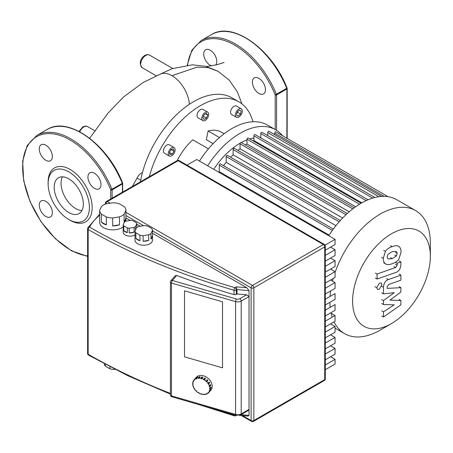 <?xml version="1.0" encoding="UTF-8"?>
<svg xmlns="http://www.w3.org/2000/svg" width="453" height="453" viewBox="0 0 453 453"><rect width="100%" height="100%" fill="white"/><g stroke="black" fill="none" stroke-linecap="round" stroke-linejoin="round"><path stroke-width="0.68" d="M62.474 176.834A20.628 11.908 -120 0 0 61.053 183.267A20.628 11.908 -120 0 0 81.925 210.52M54.173 187.242A20.628 11.908 -120 0 0 63.177 208.001A20.628 11.908 -120 0 0 79.077 213.527A20.628 11.908 -120 0 0 83.346 204.088A20.628 11.908 -120 0 0 74.343 183.323A20.628 11.908 -120 0 0 58.443 177.797A20.628 11.908 -120 0 0 54.173 187.242M68.76 219.501L70.136 220.294A31.138 17.978 -120 0 0 92.157 207.582A31.138 17.978 -120 0 0 70.136 169.445A31.138 17.978 -120 0 0 48.114 182.157L48.114 183.748A29.196 16.857 -120 0 0 68.76 219.501A29.196 16.857 -120 0 0 89.4 207.582A29.196 16.857 -120 0 0 68.76 171.829A29.196 16.857 -120 0 0 48.114 183.748M94.462 188.369A9.247 5.34 -120 0 0 99.088 188.827A9.247 5.34 -120 0 0 100.504 181.421A9.247 5.34 -120 0 0 94.462 173.273A9.247 5.34 -120 0 0 89.841 172.82A9.247 5.34 -120 0 0 88.426 180.226A9.247 5.34 -120 0 0 94.462 188.369M52.344 156.506A9.247 5.34 -120 0 0 48.312 147.202A9.247 5.34 -120 0 0 41.183 144.728A9.247 5.34 -120 0 0 39.269 148.958A9.247 5.34 -120 0 0 43.307 158.261A9.247 5.34 -120 0 0 50.43 160.736A9.247 5.34 -120 0 0 52.344 156.506M45.81 201.364A9.247 5.34 -120 0 0 41.183 200.911A9.247 5.34 -120 0 0 39.768 208.318A9.247 5.34 -120 0 0 45.81 216.46A9.247 5.34 -120 0 0 50.43 216.919A9.247 5.34 -120 0 0 51.846 209.513A9.247 5.34 -120 0 0 45.81 201.364M110.736 198.975L110.736 189.881L122.644 183.159C107.967 144.535 68.25 115.775 47.089 129.518L36.767 135.481L27.152 145.6L22.65 161.257L23.669 180.634L30.045 201.574L41.042 221.715L55.408 238.771L71.517 250.803L87.599 256.426M387.185 256.947L387.955 254.326L392.168 251.681L396.409 251.341L397.179 253.42L396.409 256.007L392.168 258.663L387.955 258.991L387.185 256.947M392.168 263.68C389.161 264.886 386.913 264.926 385.412 263.788C384.133 263.04 383.419 261.217 383.272 258.329L385.412 251.324C386.913 249.127 389.161 247.576 392.168 246.664C395.197 245.447 397.457 245.407 398.951 246.545C400.231 247.31 400.945 249.139 401.092 252.044L398.951 259.008C397.457 261.2 395.197 262.757 392.168 263.68M385.848 264.076L383.668 262.78M383.668 250.316L385.412 251.324M398.515 246.256L398.951 246.545M395.911 272.412L377.089 279.054L377.089 274.037L395.645 267.485L397.213 265.158L397.213 263.227L400.894 261.93L400.894 264.784C400.469 268.957 398.81 271.494 395.911 272.412M375.344 278.046L377.089 279.054M375.344 273.029L377.089 274.037M395.48 262.225L397.213 263.227M399.15 260.928L400.894 261.93M379.354 283.125L381.216 282.938L381.987 284.648L379.354 289.212L377.491 289.393L376.715 287.689L379.354 283.125M389.959 300.124L400.894 300.469L400.894 304.852L383.476 317.026L383.476 311.851L394.24 304.812L383.476 304.518L383.476 300.599L394.24 292.666L383.476 293.861L383.465 287.219C383.872 283.057 385.526 280.509 388.425 279.58L400.905 275.141L400.905 280.158L388.714 284.49L387.145 286.823L387.145 288.385L400.894 287.672L400.894 292.055L389.959 300.124M399.15 299.461L400.894 300.469M381.732 316.024L383.476 317.026M381.732 310.843L383.476 311.851M381.732 303.516L383.476 304.518M381.732 299.592L383.476 300.599M381.732 292.853L383.476 293.861M399.161 274.133L400.905 275.141M399.15 286.664L400.894 287.672M109.892 366.788L109.892 368.782A10.702 6.178 0 0 0 114.422 369.484L114.422 369.11M101.347 214.076A13.137 7.582 180 0 1 99.66 210.447L101.495 206.494A13.137 7.582 180 0 1 106.104 203.833L112.944 202.774A13.137 7.582 180 0 1 119.235 203.748L124.247 206.642A13.137 7.582 180 0 1 125.934 210.277L125.934 218.221A13.137 7.582 180 0 1 125.934 218.306A13.137 7.582 180 0 1 124.099 222.174L124.099 214.229A13.137 7.582 180 0 1 119.49 216.885L119.49 224.83A13.137 7.582 180 0 1 112.65 225.888L112.65 217.944A13.137 7.582 180 0 1 106.359 216.97L106.359 224.915A13.137 7.582 180 0 1 103.511 223.669A13.137 7.582 180 0 1 101.347 222.027L101.347 214.076L106.359 216.97M123.233 226.885A13.137 7.582 180 0 1 103.511 227.644A13.137 7.582 180 0 1 99.66 222.281L99.66 218.306A13.137 7.582 180 0 1 99.66 218.221M135.453 230.067L135.453 226.619A6.812 3.935 180 0 1 134.077 227.417L134.077 232.179A6.812 3.935 180 0 1 129.196 232.938L129.196 228.17A6.812 3.935 180 0 1 127.316 227.882L127.316 232.649L123.737 230.583L123.737 225.815A6.812 3.935 180 0 1 123.233 224.728L124.547 221.908A6.812 3.935 180 0 1 125.923 221.115L130.804 220.362A6.812 3.935 180 0 1 132.684 220.651L136.262 222.717A6.812 3.935 180 0 1 136.761 223.799L136.761 227.582M127.316 232.649A6.812 3.935 180 0 1 125.181 231.811A6.812 3.935 180 0 1 123.737 230.583M135.028 234.864A6.812 3.935 180 0 1 125.181 234.994A6.812 3.935 180 0 1 123.188 232.208L123.188 229.031A6.812 3.935 180 0 1 123.233 228.567M135.877 232.825A8.76 5.057 180 0 1 135.028 230.99L136.517 227.78A8.76 5.057 180 0 1 138.839 226.438L144.399 225.577A8.76 5.057 180 0 1 147.576 226.07L151.647 228.42A8.76 5.057 180 0 1 152.497 230.254L152.497 235.815A8.76 5.057 180 0 1 152.519 236.183A8.76 5.057 180 0 1 151.008 239.025L151.008 233.465A8.76 5.057 180 0 1 148.68 234.801L148.68 240.367A8.76 5.057 180 0 1 143.12 241.228L143.12 235.662A8.76 5.057 180 0 1 139.949 235.175L139.949 240.736A8.76 5.057 180 0 1 137.57 239.756A8.76 5.057 180 0 1 135.877 238.386L135.877 232.825L139.949 235.175M152.519 236.183L152.519 240.158A8.76 5.057 180 0 1 147.112 244.83A8.76 5.057 180 0 1 137.57 243.731A8.76 5.057 180 0 1 135.005 240.158L135.005 236.183A8.76 5.057 180 0 1 135.028 235.815M139.949 240.736L135.877 238.386M135.028 230.99L135.028 236.551A8.76 5.057 180 0 1 135.005 236.183M152.497 235.815L151.008 239.025M151.008 233.465L152.497 230.254M148.68 240.367L143.12 241.228M143.12 235.662L148.68 234.801M134.077 232.179L129.196 232.938M129.196 228.17L134.077 227.417M123.737 225.815L127.316 227.882M135.453 226.619L136.761 223.799M123.233 224.728L123.233 229.495A6.812 3.935 180 0 1 123.188 229.031M119.49 224.83L112.65 225.888M112.65 217.944L119.49 216.885M125.934 218.221L124.099 222.174M124.099 214.229L125.934 210.277M106.359 224.915L101.347 222.027M99.66 210.447L99.66 218.391A13.137 7.582 180 0 1 99.66 218.306M114.988 369.399L114.422 369.484M109.892 368.782L105.379 366.177L105.379 364.422M104.19 363.787A10.702 6.178 0 0 0 105.379 366.177M222.531 367.842L184.524 356.845L184.524 290.815L222.531 301.817L222.531 367.842L222.531 301.817L184.524 290.815L184.524 356.845L222.531 367.842M330.56 356.766L335.05 359.354L325.299 364.988M325.299 359.801L335.05 354.172L335.05 348.391L325.299 354.025M330.56 345.803L335.05 348.391M325.299 348.838L335.05 343.21L335.05 337.428L325.299 343.063M330.56 334.841L335.05 337.428M325.299 337.876L335.05 332.247L335.05 326.466L325.299 332.1M330.56 323.878L335.05 326.466M325.299 326.913L335.05 321.285L335.05 315.503L325.299 321.137M331.132 313.244L335.05 315.503M325.299 315.951L335.05 310.322L335.05 304.541L325.299 310.169M325.299 304.988L335.05 299.359L335.05 293.578L325.299 299.207M325.299 294.025L335.05 288.397L335.05 282.615L325.299 288.244M330.56 280.022L335.05 282.615M325.299 283.063L335.05 277.434L335.05 271.653L325.299 277.281M330.56 269.059L335.05 271.653M325.299 272.1L335.05 266.472L335.05 260.69L325.299 266.319M330.56 258.097L335.05 260.69M325.299 261.138L335.05 255.509L335.05 249.728L325.299 255.356M325.299 369.733L335.05 364.104L335.05 359.354M330.56 247.134L335.05 249.728M325.299 250.175L335.05 244.546L335.05 239.36L196.744 159.513L186.993 165.141M325.039 245.141L335.05 239.36M125.934 217.944L130.26 220.447M136.761 224.195L140.266 226.217M152.497 233.278L246.743 287.695L249.037 290.611L249.037 415.35L248.08 416.092L239.371 415.373M246.743 287.695L236.307 286.834L236.998 289.614L249.037 290.611M171.806 396.754A1.948 0.713 -73.9 0 1 171.477 395.894A1.948 1.121 180 0 1 170.974 395.684A1.948 1.121 180 0 1 170.402 394.886A1.948 1.948 0 0 0 171.806 396.754L235.911 415.31L240.798 414.806A1.948 1.121 -120 0 0 241.2 413.917L241.2 301.092A1.948 1.121 -120 0 0 239.824 298.708A2.922 1.687 180 0 1 236.449 299.025A1.948 0.713 106.1 0 0 235.577 301.619A4.864 2.809 0 0 0 241.2 301.092L249.037 296.568L246.63 294.778L236.998 293.986L236.268 294.405A1.948 1.121 180 0 1 234.02 294.614A569.67 328.895 0 0 1 176.698 275.469L175.317 275.679L170.877 280.786A1.948 1.948 0 0 0 170.402 282.06A1.948 1.121 0 0 0 170.974 282.859A1.948 1.121 0 0 0 171.477 283.068A1.948 0.713 -73.9 0 1 172.35 280.475A1.948 1.421 -139 0 0 170.877 280.786M235.911 415.31A1.948 0.713 -73.9 0 1 235.577 414.444A4.864 2.809 180 0 0 241.2 413.917L249.037 409.393L248.335 410.458L240.798 414.806M236.998 293.986L236.998 289.614L236.268 290.033A1.948 1.121 -120 0 0 234.892 287.649A1.948 0.713 106.2 0 0 234.02 290.243A1.948 1.121 0 0 0 236.268 290.033L236.268 294.405M201.783 378.459L201.783 378.844L200.911 378.589L200.911 378.204L202.004 376.947A9.734 7.101 41 0 1 202.44 377.066A9.734 7.101 41 0 1 202.87 377.202L201.783 378.459A9.734 7.101 41 0 1 203.618 379.252L204.711 378A9.734 7.101 41 0 1 205.537 378.481L204.445 379.739A9.734 7.101 41 0 1 206.104 380.99L207.191 379.733A9.734 7.101 41 0 1 207.899 380.401L206.806 381.658A9.734 7.101 41 0 1 208.12 383.238L209.212 381.987A9.734 7.101 41 0 1 209.722 382.774L208.635 384.031A9.734 7.101 41 0 1 209.479 385.786L210.566 384.535A9.734 7.101 41 0 1 210.838 385.367L209.745 386.624A9.734 7.101 41 0 1 210.033 388.385L211.126 387.128A9.734 7.101 41 0 1 211.126 387.921L210.033 389.178A9.734 7.101 41 0 1 209.745 390.769L210.838 389.512A9.734 7.101 41 0 1 210.566 390.192L209.479 391.449A9.734 7.101 41 0 1 208.697 392.643A9.734 7.101 41 0 1 208.635 392.717L208.289 392.389L207.78 392.887L208.12 393.21A9.734 7.101 41 0 1 206.806 394.031L206.557 393.646L205.855 393.912L206.104 394.297A9.734 7.101 41 0 1 204.445 394.586L204.314 394.178L203.488 394.189L203.618 394.591A9.734 7.101 41 0 1 201.783 394.325L201.783 393.94L200.911 393.685L200.911 394.076A9.734 7.101 41 0 1 199.077 393.278L199.207 392.949L198.38 392.462L198.25 392.796A9.734 7.101 41 0 1 196.591 391.545L196.817 391.279M208.759 392.575L209.722 391.46M208.59 392.672L208.12 393.21M206.602 393.719L206.104 394.297M203.975 394.184L203.618 394.591M196.591 391.545L196.84 391.301L196.138 390.633L195.889 390.871A9.734 7.101 41 0 1 194.575 389.291L194.915 389.161L194.405 388.374L194.065 388.498A9.734 7.101 41 0 1 193.221 386.743L193.624 386.743L193.352 385.905L192.95 385.911A9.734 7.101 41 0 1 192.661 384.15L193.086 384.274L193.086 383.476L192.661 383.357A9.734 7.101 41 0 1 192.95 381.76L193.352 381.998L193.624 381.318L193.221 381.086A9.734 7.101 41 0 1 193.997 379.886L196.177 377.377A9.734 7.101 41 0 1 203.527 375.809A9.734 7.101 41 0 1 211.149 382.128A9.734 7.101 41 0 1 210.877 390.135L208.697 392.643M209.479 391.449L209.071 391.211L209.343 390.531L209.745 390.769M209.071 391.211L209.552 390.656M201.183 393.765L200.911 394.076M194.575 389.291L194.818 389.008M193.221 386.743L193.516 386.403M192.661 384.15L193.086 383.663M192.95 381.76L193.431 381.205M195.152 378.561A9.734 7.101 41 0 1 195.662 378.062L194.575 379.32L194.915 379.648L194.405 380.141L194.065 379.812L195.198 378.6M194.405 380.141L194.875 379.603M196.981 377.241A9.734 7.101 41 0 1 197.684 376.981L196.591 378.238L196.84 378.623L196.138 378.884L195.889 378.498L196.981 377.241L197.18 377.559M196.138 378.884L196.642 378.306M199.337 376.686A9.734 7.101 41 0 1 200.164 376.681L199.077 377.938L199.207 378.346L198.38 378.351L198.25 377.944L199.337 376.686L199.813 377.094M198.38 378.351L199.473 377.094M200.911 378.589L202.004 377.338L202.604 377.508M202.004 376.947L202.004 377.338M204.445 379.739L204.314 380.067L203.488 379.586L203.618 379.252M203.488 379.586L204.58 378.329L205.3 378.753M204.711 378L204.58 378.329M206.806 381.658L206.557 381.902L205.855 381.228L206.104 380.99M206.964 379.993L207.65 380.645L207.899 380.401M206.557 381.902L207.65 380.645M208.635 384.031L208.289 384.161L207.78 383.368L208.12 383.238M208.969 382.264L209.377 382.904L209.722 382.774M208.289 384.161L209.377 382.904M209.745 386.624L209.343 386.624L209.071 385.792L209.479 385.786M210.271 384.874L210.838 385.367M209.343 386.624L210.43 385.367M194.575 379.32A9.734 7.101 41 0 1 195.889 378.498M196.591 378.238A9.734 7.101 41 0 1 198.25 377.944M199.077 377.938A9.734 7.101 41 0 1 200.911 378.204M210.033 389.178L209.614 389.053L209.614 388.261L210.033 388.385M210.702 387.615L211.126 387.921M209.614 389.053L210.702 387.802M430.35 256.245A54.983 31.744 -60 0 1 391.471 323.584A54.983 31.744 -60 0 1 352.598 301.137A54.983 31.744 -60 0 1 391.471 233.799A54.983 31.744 -60 0 1 430.35 256.245L430.35 243.136A71.036 41.013 120 0 0 415.639 210.617L396.715 199.694A71.036 41.013 120 0 0 361.2 203.21A71.036 41.013 120 0 0 328.725 235.707M380.118 330.141A71.036 41.013 120 0 0 380.118 330.135L391.471 323.584L380.118 330.141A71.036 41.013 120 0 1 344.603 333.657L335.05 328.142M415.639 210.617A71.036 41.013 120 0 0 380.118 214.133A71.036 41.013 120 0 0 335.05 272.547M333.204 278.499A71.036 41.013 120 0 0 332.508 281.149M330.605 290.962A71.036 41.013 120 0 0 330.044 296.466M329.897 302.332A71.036 41.013 120 0 0 330.192 307.344M331.007 312.655A71.036 41.013 120 0 0 332.191 317.157M334.054 321.856A71.036 41.013 120 0 0 344.603 333.657M253.091 140.866A63.737 36.801 -60 0 1 253.901 140.521L361.845 202.842M253.901 137.972A58.873 33.992 120 0 0 249.779 138.952M246.976 139.915A58.873 33.992 120 0 0 241.234 142.582A0.974 0.561 120 0 0 240.469 142.837A0.974 0.561 120 0 0 240.045 143.816L240.045 148.765L349.218 211.8M240.249 143.131A58.873 33.992 120 0 0 240.096 143.222A58.873 33.992 120 0 0 213.725 169.314M218.85 172.276A63.737 36.801 -60 0 1 219.258 171.659L329.127 235.09M223.516 165.662A63.737 36.801 -60 0 1 226.189 162.31L335.933 225.668M230.69 157.253A63.737 36.801 -60 0 1 233.114 154.801L342.632 218.035M237.967 150.436A63.737 36.801 -60 0 1 240.045 148.765M245.401 144.994A63.737 36.801 -60 0 1 246.976 144.026L355.65 206.766M274.688 134.654L274.688 133.12A0.974 0.561 -60 0 1 275.118 132.14A0.974 0.561 -60 0 1 275.866 131.88L388.142 196.704M267.763 135.634L267.763 132.57A0.974 0.561 -60 0 1 268.187 131.591A0.974 0.561 -60 0 1 268.935 131.33L381.686 196.426M260.832 137.899L260.832 133.55A0.974 0.561 -60 0 1 261.256 132.57A0.974 0.561 -60 0 1 262.01 132.31L374.914 197.497M253.901 140.521L253.901 135.815A0.974 0.561 -60 0 1 254.326 134.835A0.974 0.561 -60 0 1 255.079 134.575L368.046 199.796M361.137 203.244L248.148 138.012A0.974 0.561 120 0 0 247.4 138.273A0.974 0.561 120 0 0 246.976 139.252L246.976 144.026M347.258 213.533L234.292 148.312A0.974 0.561 120 0 0 233.538 148.573A0.974 0.561 120 0 0 233.114 149.552L233.114 154.801M340.299 220.537L227.361 155.334A0.974 0.561 120 0 0 226.613 155.594A0.974 0.561 120 0 0 226.189 156.574L226.189 162.31M333.317 229.059L220.435 163.884A0.974 0.561 120 0 0 219.682 164.145A0.974 0.561 120 0 0 219.258 165.124L219.258 171.659M282.485 135.702A71.036 41.013 120 0 0 275.611 129.773L267.423 125.045A71.036 41.013 120 0 0 199.433 161.064M275.611 129.773A71.036 41.013 120 0 0 207.621 165.792M169.269 150.402A4.864 2.809 -60 0 1 174.139 147.593A4.864 2.809 -60 0 1 174.139 153.216A4.864 2.809 -60 0 1 169.269 156.025A4.864 2.809 -60 0 1 169.269 150.402M169.269 156.025L164.456 153.239A4.864 2.809 -60 0 1 164.456 147.621A4.864 2.809 -60 0 1 169.32 144.813L174.139 147.593M236.415 111.636A4.864 2.809 -60 0 1 241.279 108.828A4.864 2.809 -60 0 1 241.279 114.45A4.864 2.809 -60 0 1 236.415 117.259A4.864 2.809 -60 0 1 236.415 111.636M236.415 117.259L231.596 114.479A4.864 2.809 -60 0 1 231.596 108.856A4.864 2.809 -60 0 1 236.466 106.047L241.279 108.828M202.842 114.966A4.864 2.809 -60 0 1 207.712 112.157A4.864 2.809 -60 0 1 207.712 117.774A4.864 2.809 -60 0 1 202.842 120.583A4.864 2.809 -60 0 1 202.842 114.966M202.842 120.583L198.029 117.803A4.864 2.809 -60 0 1 198.029 112.185A4.864 2.809 -60 0 1 202.893 109.371L207.712 112.157M149.309 176.704A76.874 44.383 -60 0 1 162.021 146.217A76.874 44.383 -60 0 1 238.895 101.834L232.015 97.865A76.874 44.383 120 0 0 193.578 101.67A76.874 44.383 120 0 0 155.141 142.248A76.874 44.383 120 0 0 140.453 181.817M238.895 101.834A76.874 44.383 -60 0 1 252.938 121.749M206.466 118.063L204.082 119.439L202.893 117.746L204.082 114.671L206.466 113.295L207.661 114.994L206.466 118.063L203.448 116.319M205.594 113.799L207.661 114.994M238.233 116.059L236.545 115.085L237.162 112.072L239.467 110.028L241.149 111.002L240.532 114.014L238.233 116.059M239.467 110.028L241.149 111.002M237.162 112.072L240.532 114.014M169.399 152.423L171.087 149.507L173.391 148.89L174.009 151.194L172.321 154.111L170.017 154.728L169.399 152.423L172.321 154.111M171.087 149.507L174.009 151.194M224.122 133.76L221.381 132.174A41.846 24.156 120 0 0 208.12 130.991L206.336 139.694L213.125 143.612M208.425 148.85L192.802 139.83A41.846 24.156 120 0 0 177.282 160.56M136.885 178.029L140.73 180.249M219.473 137.548L208.12 130.991M258.918 93.426A9.247 5.34 60 0 1 252.876 85.277A9.247 5.34 60 0 1 254.292 77.871A9.247 5.34 60 0 1 258.918 78.329A9.247 5.34 60 0 1 264.954 86.478A9.247 5.34 60 0 1 263.538 93.884A9.247 5.34 60 0 1 258.918 93.426M211.449 65.895A9.247 5.34 60 0 1 203.725 54.015A9.247 5.34 60 0 1 205.639 49.779A9.247 5.34 60 0 1 212.763 52.259A9.247 5.34 60 0 1 216.8 61.563A9.247 5.34 60 0 1 215.753 65.051M286.885 88.182L275.186 94.937L275.186 129.53M142.457 172.61L140.736 173.369L138.42 175.747L132.287 186.534M189.354 104.298A24.655 14.236 -120 0 0 181.789 84.847A24.655 14.236 -120 0 0 171.97 75.691A24.655 14.236 -120 0 0 160.894 73.879L143.193 82.463L123.72 96.817L108.041 113.086L89.666 138.261M122.429 192.225L122.429 183.924A0.974 0.561 0 0 0 122.718 183.527A0.974 0.561 0 0 0 122.599 183.261M47.089 129.518A68.12 39.326 -120 0 1 122.333 183.454A0.974 0.561 60 0 1 122.429 183.924L112.112 189.881A0.974 0.561 -120 0 0 112.01 189.411A68.12 39.326 -120 0 0 36.767 135.481M87.599 255.934A67.146 38.765 -120 0 1 27.038 192.978A67.146 38.765 -120 0 1 47.837 133.595A67.146 38.765 -120 0 1 110.736 189.881A0.974 0.561 0 0 0 112.112 189.881L112.112 198.182M395.441 252.417L397.179 253.42M394.671 255.005L396.409 256.007M390.424 257.661L392.168 258.663M381.534 257.327L383.272 258.329M390.424 245.656L392.168 246.664M393.9 266.483L395.645 267.485M395.475 264.15L397.213 265.158M374.976 286.687L376.715 287.689M381.72 286.211L383.465 287.219M386.686 278.578L388.425 279.58M170.402 393.408A569.67 328.895 180 0 1 88.176 354.257A1.948 1.121 180 0 1 87.599 353.459A1.948 1.948 0 0 0 88.573 355.146A1.948 1.948 0 0 0 88.578 355.146A1.948 1.121 -60.1 0 1 88.176 354.257A1.948 1.121 180 0 1 88.171 354.257L88.176 229.512A1.948 1.121 0 0 0 88.176 229.512A1.948 1.121 -60.1 0 1 89.547 227.129A1.948 1.512 -151 0 0 87.842 227.774A1.948 1.948 0 0 0 87.599 228.72A1.948 1.121 0 0 0 88.171 229.512A569.67 328.895 0 0 0 234.02 290.243L234.02 294.614M87.695 228.374A1.948 1.121 0 0 0 87.599 228.72L87.599 353.459M105.917 203.901A1.948 1.121 -60 0 1 107.293 201.619A1.948 1.121 -120 0 0 106.319 201.523A1.948 1.948 0 0 0 105.345 203.21A1.948 1.121 0 0 0 105.809 203.941M253.454 421.409A1.948 1.121 -120 0 0 253.856 420.514A1.948 1.121 180 0 1 251.104 420.514A1.948 1.121 120 0 0 251.506 421.409A1.948 1.948 0 0 0 253.454 421.409L324.325 380.486A1.948 1.948 0 0 0 325.299 378.804A1.948 1.121 180 0 1 324.727 379.597A1.948 1.121 60 0 1 324.325 380.486M177.191 160.605A1.948 1.121 60 0 1 178.165 160.702A1.948 1.121 -60 0 1 179.139 160.605A1.948 1.948 0 0 0 177.191 160.605L106.319 201.523M152.497 230.9L251.104 287.825A1.948 1.121 0 0 0 253.856 287.825A1.948 1.121 -120 0 0 252.48 285.447A1.948 1.121 120 0 0 251.104 287.825L251.104 420.514L242.661 415.644M324.325 244.427A1.948 1.121 120 0 0 323.351 244.524A1.948 1.121 60 0 1 324.727 246.908A1.948 1.121 0 0 0 325.299 246.115A1.948 1.948 0 0 0 324.325 244.427L179.139 160.605M253.856 287.825L324.727 246.908L324.727 379.597L253.856 420.514L253.856 287.825M110.068 203.221L107.293 201.619L178.165 160.702L323.351 244.524L252.48 285.447L125.934 212.383M125.934 215.56L143.522 225.713M235.175 415.095A1.948 1.121 180 0 1 234.02 414.988A1.948 0.713 106.2 0 0 234.354 415.854A1.948 1.948 0 0 0 235.866 415.667A1.948 1.121 -120 0 0 236.143 415.373M234.02 414.761L234.02 414.988A569.67 328.895 180 0 1 217.168 409.886M249.037 415.35L241.007 414.688M236.307 286.834L234.892 287.649A567.722 327.774 180 0 1 89.547 227.129A80.77 46.631 180 0 1 99.66 215.141M246.63 294.778L239.824 298.708M171.477 283.068L235.577 301.619L235.577 414.444L171.477 395.894L171.477 283.068M236.449 299.025L172.35 280.475L176.698 275.469M384.24 196.37L274.688 133.12M359.506 204.218L246.976 139.252M352.768 208.901L240.045 143.816M345.984 214.716L233.114 149.552M339.172 221.8L226.189 156.574M332.332 230.407L219.258 165.124M378.867 196.715L267.763 132.57M372.672 198.12L260.832 133.55M366.16 200.628L253.901 135.815M276.562 130.351L276.562 94.937A0.974 0.561 180 0 1 275.186 94.937A67.146 38.765 -120 0 0 225.045 40.708A67.146 38.765 -120 0 0 187.576 65.113M201.217 40.532A68.12 39.326 -120 0 1 276.46 94.467A0.974 0.561 60 0 1 276.562 94.937L286.885 88.975A0.974 0.561 -120 0 0 286.783 88.505A68.12 39.326 -120 0 0 211.54 34.575L201.217 40.532L191.84 50.226L187.231 65.153M287.055 88.312A0.974 0.561 180 0 1 287.168 88.578A0.974 0.561 180 0 1 286.885 88.975L286.885 138.244M79.728 131.789A7.299 4.213 -60 0 1 83.896 126.936A7.299 4.213 -60 0 1 87.548 126.574L85.311 126.07L82.927 126.84L79.009 131.415M145.826 55.43A7.299 4.213 -60 0 1 149.473 55.068L147.242 54.564L144.852 55.334C139.813 59.207 138.924 63.335 142.174 67.707A7.299 4.213 -60 0 1 141.059 61.857A7.299 4.213 -60 0 1 145.826 55.43M218.238 71.364L208.255 67.633L196.981 67.14L171.97 75.691M122.718 192.061L122.644 183.159M125.934 221.115L125.934 218.306M325.299 246.115L325.299 378.804M241.336 415.531L251.506 421.409M105.345 203.21L105.345 204.116M235.866 415.667L236.313 415.412M234.354 415.854L198.476 404.472M170.402 394.144L127.922 375.752L88.578 355.146M99.66 214.207L87.842 227.774M170.402 394.886L170.402 282.06M260.209 137.536L260.832 137.531M354.206 207.808L241.223 142.576M211.54 34.575C232.7 20.832 272.423 49.587 287.1 88.216A0.974 0.974 0 0 1 287.168 88.578L287.168 138.408M172.712 68.482L149.473 55.068M156.16 75.781L142.174 67.707M95.249 131.019L87.548 126.574M160.277 74.111L172.1 68.703L192.457 64.83L205.753 66.319L218.131 71.302L229.263 80.209L237.395 91.948L241.896 103.862M224.076 62.452L217.174 64.683L206.63 66.546"/></g></svg>
